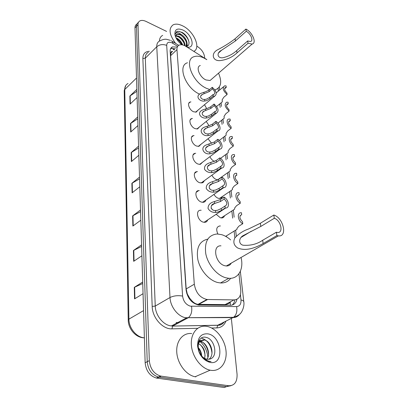 <?xml version="1.0" encoding="UTF-8"?>
<svg xmlns="http://www.w3.org/2000/svg" width="408" height="408" viewBox="0 0 408 408"><rect width="100%" height="100%" fill="white"/><g stroke="black" fill="none" stroke-linecap="round" stroke-linejoin="round"><path stroke-width="0.61" d="M220.575 177.761L220.458 178.128M218.035 179.841L216.444 179.576C214.537 178.816 213.017 177.363 211.88 175.21M222.513 196.421L221.942 197.564L221.009 198.298L218.351 198.329C216.587 197.671 215.128 196.365 213.965 194.402M224.517 215.75C224.074 217.102 223.181 217.836 221.835 217.954L220.325 217.744L216.169 214.292M226.588 235.783L226.185 236.65M207.667 219.922C207.193 221.411 206.213 222.212 204.729 222.334L203.184 222.125C197.533 220.677 195.233 210.288 200.491 210.248L201.169 210.253M205.907 199.991C205.489 201.384 204.597 202.159 203.225 202.322L201.46 202.093C196.049 200.593 193.662 190.832 198.594 190.607L199.277 190.592M200.971 144.284L198.936 146.35L196.646 146.074C191.852 144.473 189.307 136.267 193.372 135.665L194.055 135.589M197.936 110.211L196.243 112.093L193.698 111.797C189.251 110.15 186.665 102.77 190.235 102.015L190.919 101.903M199.425 126.965L197.574 128.933L195.146 128.653C190.531 127.021 187.96 119.248 191.77 118.56L192.454 118.468M202.562 162.211L200.328 164.363L198.196 164.103C193.208 162.527 190.699 153.852 195.039 153.352L195.723 153.296M204.209 180.769L203.653 181.942L202.496 182.82L199.798 182.764C194.606 181.223 192.153 172.028 196.778 171.656L197.462 171.62M206.846 59.614L184.875 45.727C182.672 44.696 180.8 44.477 179.255 45.074C177.602 45.813 176.837 47.328 176.96 49.618L194.31 284.223C195.774 292.715 199.991 297.804 206.963 299.487L234.049 299.916C238.874 299.477 241.108 296.152 240.746 289.94L238.925 273.783M189.633 298.115L187.216 293.775C187.41 295.581 188.216 297.029 189.633 298.115L191.949 300.859C193.82 302.889 195.845 304.052 198.033 304.353L225.058 304.618C227.032 304.582 228.776 303.812 230.285 302.297L230.28 305.271M170.988 52.963L172.559 51.342C171.493 51.316 170.967 51.857 170.988 52.963L170.248 52.652M170.998 53.106L170.6 55.723L186.181 288.925L187.206 293.556M234.819 237.369L234.115 231.101M232.652 218.132L231.846 210.967M230.387 198.043L229.658 191.546M228.205 178.653L227.542 172.803M226.093 159.936L225.502 154.698M224.053 141.856L223.533 137.2M222.085 124.374L221.626 120.278M220.177 107.472L219.779 103.902M218.336 91.112L218.03 88.393M206.698 108.589L204.52 104.693M209.039 125.684L206.224 121.451M211.619 143.31L208.019 138.771M214.547 161.435C212.517 160.553 210.972 158.967 209.901 156.677M217.903 233.998C215.878 229.469 216.49 226.787 219.744 225.95L220.412 225.981M177.143 47.104L172.451 46.905C170.825 47.654 170.059 49.159 170.161 51.413L186.053 289.808C187.44 298.258 191.622 303.317 198.599 304.99L230.382 305.271C233.861 305.128 236.048 303.129 236.946 299.283M170.656 48.583L175.481 48.71M199.043 340.634L199.65 341.108M199.844 341.267L200.41 341.761M200.537 341.879C204.847 346.06 207.29 351.268 207.871 357.495M196.819 46.135C201.169 48.812 203.75 52.311 204.556 56.63L204.724 58.257M231.351 318.444L237.068 374.304C237.308 381.954 234.503 385.769 228.648 385.754L160.609 376.074C153.984 373.937 150.221 368.801 149.323 360.652L138.006 24.72C137.97 22.919 138.593 21.655 139.868 20.92C141.505 20.089 143.58 20.267 146.095 21.445L166.602 31.426M230.994 385.698L226.44 386.641L224.247 387.529L156.351 378.043C149.746 375.936 146.013 370.831 145.146 362.727L134.992 27.922L136.496 26.326C136.466 24.526 137.088 23.261 138.363 22.522C137.088 23.261 136.466 24.526 136.496 26.326L147.227 361.692L136.496 26.326L138.006 24.72M156.953 378.145L159.074 377.165L158.472 377.058C151.858 374.942 148.109 369.816 147.227 361.692C148.109 369.816 151.858 374.942 158.472 377.058L226.44 386.641L159.074 377.165L161.211 376.176M234.85 299.88C234.493 302.124 233.6 303.843 232.172 305.046M142.744 283.514L134.288 287.36L134.553 298.88L143.05 293.684M142.698 282.05L134.288 287.36M141.617 246.442L133.436 250.512L133.686 261.324L141.902 255.775M141.571 244.866L133.436 250.512M140.561 211.635L132.636 215.888L132.87 226.052L140.821 220.208M140.515 209.957L132.636 215.888M136.915 91.28L129.871 96.028L130.055 104.117L137.103 97.466M136.853 89.337L129.871 96.028M137.751 118.85L130.504 123.507L130.703 132.049L137.955 125.552M137.695 116.958L130.504 123.507M138.633 148.002L131.177 152.546L131.386 161.583L138.853 155.269M138.577 146.176L131.177 152.546M139.572 178.877L131.886 183.289L132.105 192.867L139.811 186.767M139.516 177.118L131.886 183.289M134.992 27.922C134.966 26.127 135.589 24.857 136.864 24.118M200.864 303.21L200.833 302.828M198.497 304.383L198.477 304.113M175.644 43.442C169.167 34.639 168.356 28.417 173.216 24.786C175.731 23.664 178.857 24.016 182.595 25.842C193.667 30.947 201.292 47.909 193.871 51.347M159.416 41.101C159.548 38.337 160.63 36.424 162.675 35.374M176.424 38.638L176.7 38.785C179.02 40.183 180.769 42.187 181.948 44.798C178.225 41.958 175.889 38.638 174.956 34.838C174.532 29.396 177.194 27.8 182.942 30.049C192.107 34.19 195.906 48.69 187.262 47.134M186.191 46.451C191.801 45.89 188.277 35.557 181.999 32.354L177.725 31.227L176.945 31.482L175.129 34.415C175.792 32.002 177.796 32.013 181.147 34.44C185.635 36.791 188.868 44.13 185.992 46.334M185.941 46.303C187.282 42.264 185.518 38.469 180.647 34.925L176.746 34.221L176.215 34.542M184.579 45.589C184.039 41.958 182.07 39.051 178.668 36.858L175.557 35.986M185.069 45.823C184.865 41.978 182.891 38.831 179.163 36.378L175.659 35.557M182.672 44.936C181.575 42.08 179.744 39.872 177.189 38.306L175.955 37.74M175.501 36.684L176.985 33.976L181.147 34.44M187.349 46.089L187.078 43.207M181.881 44.752C180.545 42.253 178.745 40.249 176.48 38.74M184.11 43.365C182.6 40.346 180.489 38.031 177.766 36.419M187.109 46.201L187.022 44.334M186.135 41.55C184.605 38.444 182.447 36.077 179.663 34.445M189.057 42.626C188.394 36.735 180.346 29.825 176.74 31.681L176.037 32.135M245.912 29.065L246.248 31.304C250.685 33.456 253.807 40.887 250.497 41.504L247.697 40.958L248.044 43.258L237.028 52.872C232.341 57.232 226.69 59.808 220.075 60.603C212.461 61.277 210.569 53.183 217.872 49.664C224.405 46.257 230.148 42.621 235.095 38.755L245.912 29.065C252.43 32.242 257.009 43.156 252.129 44.059L248.044 43.258M246.248 31.304L235.401 40.984L221.671 50.179C215.404 53.31 218.04 59.328 223.941 57.477C228.842 56.207 233.096 53.912 236.716 50.587L247.697 40.958M200.303 65.515C195.437 66.749 199.558 77.311 206.004 79.958L210.095 80.498L211.966 78.877M209.692 89.5L206.871 88.485C192.663 82.778 183.503 59.471 194.045 56.687C196.784 55.758 200.027 56.171 203.77 57.926L206.805 59.645M199.639 94.156C185.614 88.291 177.062 65.606 187.471 62.766M218.535 73.185C222.151 81.784 221.172 87.271 215.592 89.653L214.843 89.826M273.819 215.041L274.304 218.275C280.821 220.106 283.851 233.32 277.465 232.453L276.4 232.234L276.899 235.569L263.135 243.545C256.469 247.192 246.621 251.726 237.68 247.982C233.901 245.483 232.937 242.163 234.784 238.032C238.609 233.82 243.173 230.816 248.472 229.021L260.36 223.252L273.819 215.041C283.387 217.755 287.844 237.175 278.404 235.88L276.899 235.569M274.304 218.275L260.794 226.45L242.903 235.748C238.7 238.328 238.435 244.066 243.076 245.223C250.527 245.789 257.065 244.132 262.686 240.251L276.4 232.234M220.988 245.835C211.885 245.121 215.307 263.655 224.844 265.741L226.333 265.98C228.562 266.031 230.204 265.083 231.254 263.135M241.046 257.474C243.984 269.025 238.425 279.164 228.837 278.297L226.068 277.838C217.066 275.614 207.82 264.614 205.754 253.618C204.347 241.577 208.126 235.034 217.102 233.983L221.692 234.666C224.798 235.62 227.786 237.374 230.648 239.924M230.688 278.297C228.235 281.596 224.834 283.147 220.483 282.958L217.724 282.52C209.029 280.423 200.119 270.167 197.829 259.549C196.08 247.901 199.379 241.097 207.718 239.139M230.826 263.379L230.887 263.757M210.829 370.311L210.151 370.189C200.991 368.424 192.188 356.674 191.372 345.127C190.439 333.555 197.406 325.1 206.147 326.267L207.233 326.441C216.332 328.221 224.966 339.517 226.027 351.028C227.22 362.554 220.289 371.826 210.829 370.311M195.799 376.875L195.126 376.757C186.038 375.095 177.429 363.61 176.766 352.252C175.981 340.879 183.019 332.489 191.709 333.565M208.967 359.27C215.072 355.031 211.12 341.124 204.403 339.997L204.143 339.946C198.895 339.971 197.151 343.628 198.905 350.911C200.537 355.536 203.215 358.311 206.938 359.244L209.431 359.168C218.668 357.617 214.985 339.043 206.315 337.447C197.457 334.535 194.621 350.395 203.102 358.127L209.013 361.422L211.064 361.539L208.921 361.182C204.061 359.565 200.721 356.143 198.905 350.911M206.963 359.249C211.002 353.879 206.795 342.664 200.95 341.68L199.604 341.532M204.638 358.418C205.775 351.569 203.72 346.642 198.477 343.633M201.695 355.995C201.45 352.558 200.251 349.687 198.094 347.371M203.536 340.42L200.731 340.537M200.093 342.093L199.277 341.97M199.094 341.572L198.579 341.669M207.84 333.851C221.957 335.789 224.798 365.288 210.186 362.457C203.174 360.356 198.966 354.858 197.564 345.948C197.701 337.431 201.129 333.397 207.84 333.851M211.992 353.2C211.007 344.974 207.473 339.951 201.389 338.135L201.654 337.895M201.511 355.781L200.287 351.477L198.13 347.728M205.081 356.026C204.75 351.456 203.113 347.642 200.17 344.587M208.519 354.623C207.937 348.167 205.27 343.516 200.527 340.675M200.461 340.644L199.318 340.16M204.607 99.445L206.326 99.221L209.722 97.349L213.027 94.564L213.756 94.534C215.444 93.284 215.001 91.387 212.415 88.847L212.252 87.312L208.972 90.112L205.581 91.759L200.894 93.33C194.616 96.161 199.665 102.005 204.755 100.995L204.607 99.445C201.159 99.838 198.716 96.002 202.562 94.33L204.041 93.718L203.893 92.193M212.415 88.847L209.131 91.642L204.041 93.718M212.252 87.312C216.49 91.117 217.306 94.064 214.705 96.155L213.195 96.125L209.88 98.904L206.474 100.725L204.755 100.995M213.195 96.125L213.027 94.564M206.264 116.382L208.014 116.163L211.477 114.306L214.848 111.557L215.485 111.527C217.311 110.247 216.888 108.288 214.21 105.641L214.042 104.05L210.701 106.814L207.244 108.446L202.74 109.905C196.105 112.664 201.032 119.054 206.423 117.983L206.264 116.382C202.618 116.795 200.292 112.618 204.352 110.991L205.683 110.461L205.53 108.88M214.21 105.641L210.865 108.401L205.683 110.461M214.042 104.05C218.428 108.008 219.213 111.052 216.403 113.2L215.016 113.169L211.64 115.913L208.172 117.718L206.423 117.983M215.016 113.169L214.848 111.557M207.983 133.906L209.763 133.686L213.287 131.845L216.725 129.142L217.27 129.117C219.244 127.811 218.841 125.776 216.072 123.017L215.893 121.375L212.486 124.098L208.967 125.705L204.678 127.046C197.671 129.698 202.419 136.695 208.141 135.563L207.983 133.906C204.112 134.334 201.94 129.78 206.219 128.224L207.381 127.775L207.218 126.143M216.072 123.017L212.655 125.735L207.381 127.775M215.893 121.375C219.999 123.706 221.626 130.422 218.147 130.835L216.903 130.81L213.46 133.513L209.926 135.298L208.141 135.563M216.903 130.81L216.725 129.142M209.758 152.041L211.574 151.832L215.164 150.011L219.106 147.329C221.238 145.998 220.871 143.886 217.994 141.005L217.816 139.301L214.333 141.984L206.703 144.779C199.323 147.288 203.821 154.958 209.926 153.755L209.758 152.041C205.637 152.49 203.669 147.512 208.172 146.054L209.136 145.697L208.972 144.004M217.994 141.005L214.511 143.682L209.136 145.697M217.816 139.301C222.085 141.668 223.666 148.782 219.943 149.104L218.861 149.078L215.342 151.735L211.742 153.5L209.926 153.755M218.861 149.078L218.673 147.349M211.599 170.83L213.45 170.626L217.107 168.825L221.003 166.204C223.309 164.842 222.967 162.659 219.989 159.64L219.8 157.876L216.25 160.512L208.825 163.144C205.54 164.475 204.122 166.546 204.571 169.351C206.321 171.691 208.723 172.778 211.772 172.604L211.599 170.83C207.203 171.289 205.484 165.857 210.207 164.521L210.956 164.251L210.783 162.501M219.989 159.64L216.429 162.267L210.956 164.251M219.8 157.876C224.252 160.268 225.772 167.826 221.789 168.03L220.886 168.004L217.296 170.61L213.619 172.355L211.772 172.604M220.886 168.004L220.692 166.214M213.506 190.301L215.388 190.102L219.127 188.328L222.957 185.768C225.446 184.391 225.145 182.121 222.054 178.959L221.86 177.128L218.234 179.709L211.053 182.172C207.616 183.427 206.025 185.558 206.275 188.567C207.998 191.123 210.472 192.311 213.69 192.143L213.506 190.301C208.794 190.771 207.397 184.839 212.339 183.656L212.838 183.483L212.66 181.667M222.054 178.959L218.423 181.529L212.838 183.483M221.86 177.128C226.501 179.546 227.945 187.588 223.691 187.654L222.982 187.629L219.315 190.179L215.572 191.898L213.69 192.143M222.982 187.629L222.783 185.773M210.11 189.205L209.488 188.588M215.485 210.492L217.408 210.309L221.218 208.559L224.976 206.066C227.669 204.673 227.409 202.312 224.201 198.992L223.997 197.095L220.289 199.614L213.384 201.904C209.804 203.056 208.024 205.244 208.049 208.468C209.732 211.257 212.272 212.573 215.674 212.41L215.485 210.492C210.426 210.967 209.416 204.49 214.557 203.5L214.608 201.542M224.201 198.992L220.488 201.506L214.792 203.424M223.997 197.095C228.847 199.537 230.194 208.116 225.649 208.014L225.16 207.993L221.411 210.482L217.591 212.165L215.674 212.41M225.16 207.993L224.956 206.066M212.471 209.651L211.089 208.187M222.156 99.863L222.309 101.827L222.176 99.761L223.819 97.216L227.118 94.493C223.003 90.775 222.161 87.898 224.584 85.858L226.078 85.899L226.261 87.399L225.548 87.424C223.961 88.638 224.425 90.484 226.935 92.973L227.118 94.493M224.573 88.811L226.261 87.399M224.063 116.397L224.196 118.233L224.089 116.3L225.767 113.786L229.133 111.098C224.879 107.248 224.058 104.275 226.669 102.184L228.057 102.219L228.245 103.765L227.608 103.795C225.899 105.034 226.348 106.947 228.944 109.533L229.133 111.098M226.547 105.142L228.245 103.765M226.042 133.493L226.149 135.186L226.063 133.396L227.781 130.922L231.214 128.275C227.251 126.006 225.588 119.462 228.837 119.054L230.102 119.09L230.296 120.686L229.745 120.712C227.909 121.982 228.332 123.961 231.02 126.648L231.214 128.275M228.592 122.023L230.296 120.686M228.082 151.174L228.169 152.725L228.108 151.082L229.867 148.645L233.366 146.039C229.25 143.749 227.623 136.828 231.086 136.507L232.218 136.537L232.417 138.195L231.963 138.21C229.984 139.505 230.382 141.556 233.162 144.361L233.366 146.039M230.719 139.475L232.417 138.195M230.199 169.478L230.255 170.87L230.224 169.381L232.019 166.994L235.595 164.434C231.311 162.119 229.735 154.79 233.427 154.571L234.406 154.596L234.61 156.31L234.263 156.325C232.132 157.646 232.504 159.768 235.385 162.695L235.595 164.434M232.932 157.529L234.61 156.31M232.387 188.43L232.417 189.664L232.412 188.333L234.253 185.997L237.905 183.493C233.442 181.147 231.933 173.374 235.865 173.273L236.671 173.298L236.655 175.078C234.36 176.424 234.702 178.627 237.686 181.688L237.905 183.493M235.238 176.225L236.885 175.073M234.656 208.07L234.656 209.136L234.682 207.973L236.569 205.688L240.302 203.24C235.645 200.879 234.212 192.617 238.399 192.653L239.017 192.673L239.144 194.519C236.671 195.881 236.982 198.166 240.072 201.374L240.302 203.24M237.64 195.585L239.241 194.514M237.002 228.439L236.982 229.321L237.038 228.332L238.971 226.109L242.78 223.732C237.93 221.345 236.584 212.548 241.041 212.752L241.454 212.767L241.684 214.674C239.073 216.092 239.358 218.464 242.546 221.789L242.78 223.732M240.144 215.659L241.684 214.674M192.035 301.874L191.949 300.859M174.124 50.016L172.451 48.43M187.216 293.775L186.793 293.684M170.6 55.723L176.96 49.618M225.058 304.618L234.049 299.916M198.691 304.388L207.631 299.523M186.181 288.925L194.31 284.223M177.684 46.339L172.074 42.865C168.642 41.524 166.852 42.371 166.699 45.4L182.59 296.065C183.36 301.328 185.936 304.7 190.317 306.173L236.594 306.592C239.751 306.28 241.215 304.057 240.985 299.926L240.409 294.805M239.674 314.185C238.022 316.399 235.814 317.536 233.039 317.603L185.441 317.715C177.786 316.363 170.294 306.571 170.003 297.519L156.764 46.767C156.672 43.901 157.656 41.958 159.727 40.943C162.685 39.479 165.021 38.949 166.734 39.357L170.36 40.336M197.671 328.307L171.906 328.843C162.665 329.399 152.311 317.669 152.184 306.423L142.866 58.517L145.299 58.186L156.764 46.767C159.62 44.452 162.93 43.998 166.699 45.4M182.59 296.065C177.873 295.265 173.68 295.749 170.003 297.519L155.249 306.071C155.428 314.976 162.741 324.533 170.335 325.793L172.783 326.012L188.363 317.679C191.25 315.19 192.306 311.401 191.546 306.311M142.866 58.517C142.912 53.938 145.085 51.53 149.384 51.291M148.334 52.341C146.253 53.387 145.243 55.335 145.299 58.186L155.249 306.071L152.184 306.423M225.945 321.137C224.191 325.421 221.167 327.675 216.883 327.91L211.645 328.017M149.323 360.652L145.146 362.727M228.648 385.754L226.44 386.641M223.864 322.177L223.64 322.723M171.906 328.843L172.681 326.074L171.406 325.951L186.517 317.888L188.363 317.679L233.504 317.337L217.739 325.227C220.422 325.145 222.6 324.059 224.267 321.973M224.186 322.014C222.421 324.355 220.238 325.446 217.632 325.288L172.681 326.074L217.739 325.227L216.883 327.91M240.985 299.926C242.643 300.339 243.581 300.941 243.8 301.741C244.795 307.26 240.955 313.395 240.695 313.109C239.919 314.537 237.522 315.945 233.504 317.337C236.405 314.981 237.436 311.401 236.594 306.592M240.332 271.345L243.831 302.017M173.063 43.416L172.288 41.315L171.309 40.775M176.429 322.534L179.393 322.493M143.953 337.793L144.396 337.972M144.386 337.763L144.32 337.798C136.129 338.059 128.173 328.986 128.234 320.04L128.908 319.148C128.857 328.134 136.629 337.518 144.32 337.798L144.391 337.804M128.03 83.502C125.858 84.609 124.766 86.613 124.761 89.505L124.226 90.754L128.234 319.938M136.512 78.025L124.761 89.505L128.908 319.148L143.565 310.6M132.432 192.607L132.207 183.07M131.697 161.318L131.488 152.322M131.009 131.774L130.81 123.277M130.356 103.836L130.167 95.793M133.207 225.808L132.972 215.674M134.033 261.089L133.778 250.313M134.91 298.661L134.645 287.171M236.716 50.587L237.028 52.872M235.095 38.755L235.401 40.984M262.686 240.251L263.135 243.545M260.36 223.252L260.794 226.45M209.131 91.642L208.972 90.112M209.88 98.904L209.722 97.349M210.865 108.401L210.701 106.814M211.64 115.913L211.477 114.306M212.655 125.735L212.486 124.098M213.46 133.513L213.287 131.845M214.511 143.682L214.333 141.984M215.342 151.735L215.164 150.011M216.429 162.267L216.25 160.512M217.296 170.61L217.107 168.825M218.423 181.529L218.234 179.709M219.315 190.179L219.127 188.328M220.488 201.506L220.289 199.614M221.411 210.482L221.218 208.559M174.486 49.669L173.798 49.235M198.033 304.353L206.963 299.487M196.778 171.656L194.631 173.257M195.039 153.352L193.096 154.856M191.77 118.56L190.189 119.881M190.235 102.015L188.807 103.239M193.372 135.665L191.617 137.073M198.594 190.607L196.222 192.306M170.789 48.527L172.451 46.905M160.609 376.074L156.351 378.043M236.309 236.105L235.63 230.163M234.146 217.173L233.33 210.003M231.851 197.059L231.106 190.556M229.633 177.648L228.964 171.788M227.496 158.911L226.899 153.663M225.43 140.811L224.9 136.15M223.431 123.313L222.962 119.213M221.503 106.396L221.095 102.821M219.631 90.025L219.29 87.016M178.684 45.37L172.844 41.667M176.154 322.682L179.112 322.641M124.221 90.607L125.72 85.583M175.052 35.272L174.956 34.838M215.592 89.653L215.041 90.117M252.129 44.059L210.095 80.498M221.671 50.179L218.448 53.076M228.837 278.297L220.483 282.958M278.404 235.88L226.333 265.98M251.354 231.188L240.965 237.487M210.151 370.189L195.126 376.757M204.143 339.946L203.276 340.364M200.69 341.624L199.833 342.042M200.879 95.768L202.562 94.33M214.705 96.155L195.57 112.19M202.49 112.537L204.352 110.991M216.403 113.2L196.896 129.015M204.153 129.882L206.219 128.224M218.147 130.835L198.257 146.411M205.882 147.824L208.172 146.054M219.943 149.104L199.655 164.404M207.672 166.408L210.207 164.521M221.789 168.03L201.088 183.029M209.528 185.655L212.339 183.656M223.691 187.654L202.557 202.322M211.466 205.606L214.557 203.5M225.649 208.014L204.061 222.314M223.365 86.889L216.214 92.897M222.309 101.827L216.612 106.503M224.731 88.113L225.548 87.424M224.196 118.233L217.974 123.175M226.705 104.524L227.608 103.795M226.149 135.186L219.295 140.449M228.75 121.492L229.745 120.712M228.169 152.725L220.539 158.37M230.862 139.041L231.963 138.21M230.255 170.87L217.658 179.836M233.055 157.208L234.263 156.325M232.417 189.664L219.392 198.553M235.324 176.011L236.655 175.078M234.656 209.136L221.177 217.928M237.68 195.498L239.144 194.519M236.982 229.321L225.665 236.354"/></g></svg>
